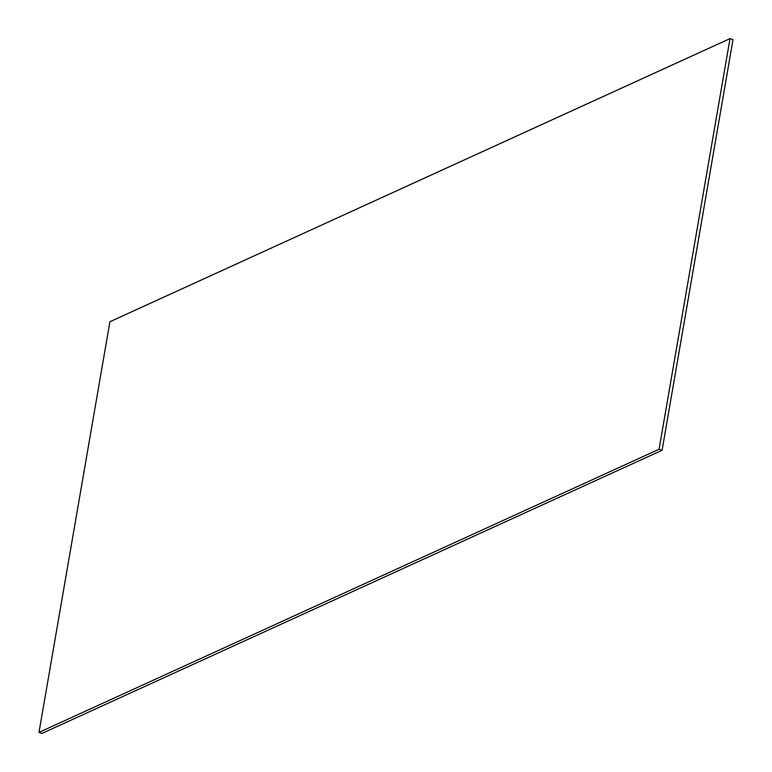 <?xml version="1.0" encoding="UTF-8"?>
<svg xmlns="http://www.w3.org/2000/svg" width="772" height="772" viewBox="0 0 772 772"><rect width="100%" height="100%" fill="white"/><g stroke="black" fill="none" stroke-linecap="round" stroke-linejoin="round"><path stroke-width="1.16" d="M730.013 38.6L733.014 39.604L662.087 450.259L659.076 449.256L730.013 38.6L109.913 321.741L38.986 732.396L659.076 449.256L662.087 450.259L41.987 733.4L38.986 732.396L41.987 733.4L662.087 450.259L733.014 39.604L730.013 38.6L109.913 321.741L38.986 732.396L659.076 449.256L730.013 38.6"/></g></svg>
